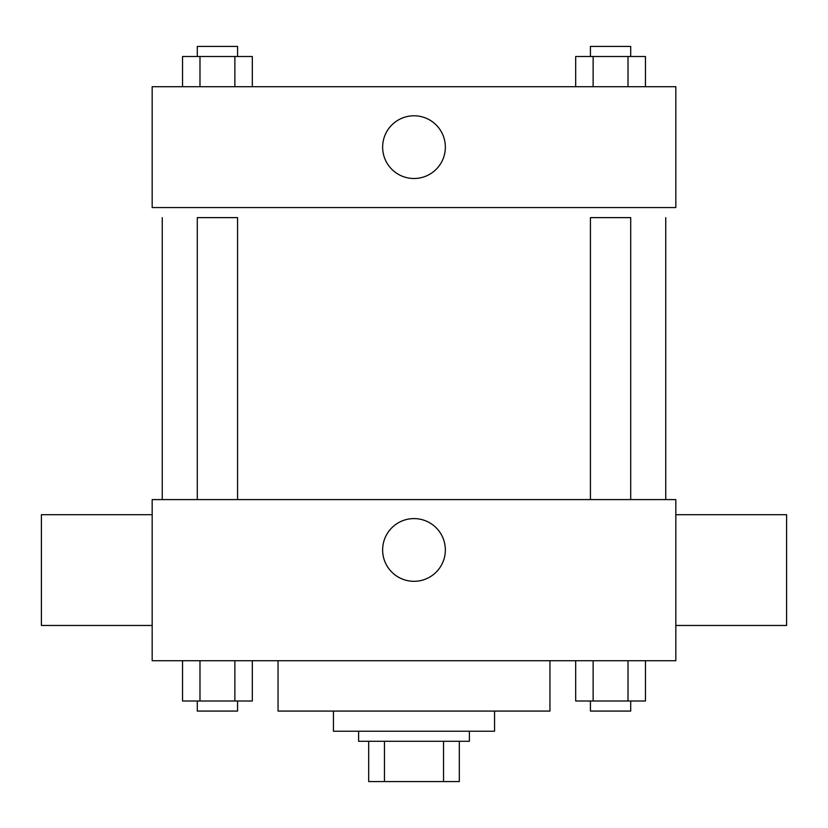 <?xml version="1.0" encoding="UTF-8"?>
<svg xmlns="http://www.w3.org/2000/svg" width="828" height="828" viewBox="0 0 828 828"><rect width="100%" height="100%" fill="white"/><g stroke="black" fill="none" stroke-linecap="round" stroke-linejoin="round"><path stroke-width="1.24" d="M443.549 741.288L443.549 781.57L368.688 781.57L368.688 741.288M443.549 781.57L459.312 781.57L459.312 741.288L459.312 781.57M469.383 731.217L469.383 741.288L358.617 741.288L358.617 731.217M384.451 741.288L384.451 781.57M494.564 711.076L494.564 731.217L333.436 731.217L333.436 711.076M549.947 660.723L549.947 711.076L278.053 711.076L278.053 660.723M675.824 660.723L152.176 660.723L152.176 499.594L675.824 499.594L675.824 660.723M445.35 549.947A31.35 31.35 0 0 1 398.32 577.106A31.35 31.35 0 0 1 398.32 522.799A31.35 31.35 0 0 1 445.35 549.947M675.824 625.471L786.6 625.471L786.6 514.705L675.824 514.705M152.176 514.705L41.4 514.705L41.4 625.471L152.176 625.471M665.753 217.629L665.753 499.594M590.426 499.594L590.426 217.629L630.708 217.629L630.708 499.594M197.292 499.594L197.292 217.629L237.574 217.629L237.574 499.594M675.824 207.559L152.176 207.559L152.176 86.712L675.824 86.712L675.824 207.559M445.35 147.136A31.35 31.35 0 0 1 398.32 174.294A31.35 31.35 0 0 1 398.32 119.988A31.35 31.35 0 0 1 445.35 147.136M645.457 86.712L645.457 56.501L575.688 56.501L575.688 86.712M628.017 56.501L628.017 86.712M593.127 56.501L593.127 86.712M590.426 56.501L590.426 46.43L630.708 46.43L630.708 56.501M252.312 86.712L252.312 56.501L182.543 56.501L182.543 86.712M234.873 56.501L234.873 86.712M199.983 56.501L199.983 86.712M197.292 56.501L197.292 46.43L237.574 46.43L237.574 56.501M645.457 660.723L645.457 701.005L575.688 701.005L575.688 660.723M628.017 660.723L628.017 701.005M593.127 660.723L593.127 701.005M630.708 701.005L630.708 711.076L590.426 711.076L590.426 701.005M252.312 660.723L252.312 701.005L182.543 701.005L182.543 660.723M234.873 660.723L234.873 701.005M199.983 660.723L199.983 701.005M237.574 701.005L237.574 711.076L197.292 711.076L197.292 701.005M162.247 217.629L162.247 499.594"/></g></svg>
